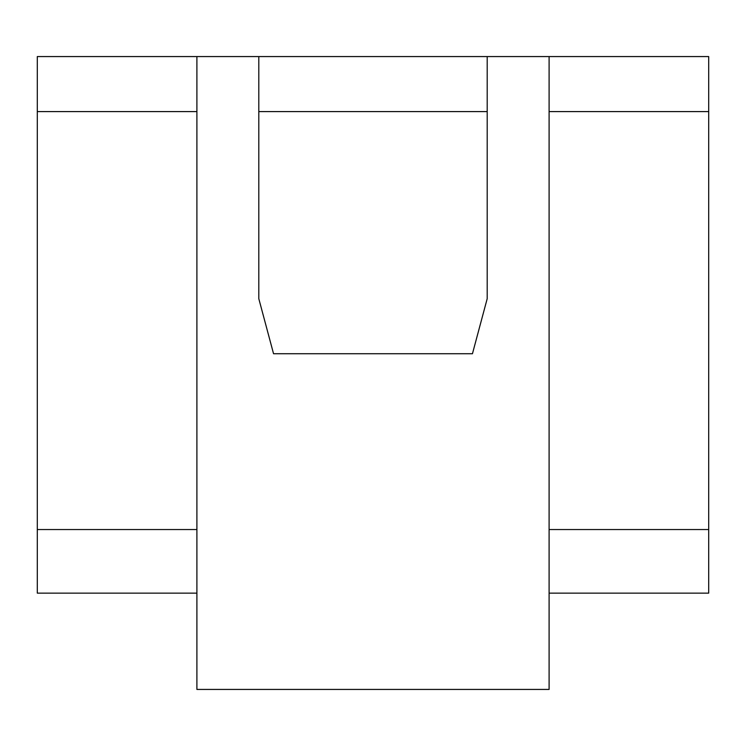 <?xml version="1.0" encoding="UTF-8"?>
<svg xmlns="http://www.w3.org/2000/svg" width="746" height="746" viewBox="0 0 746 746"><rect width="100%" height="100%" fill="white"/><g stroke="black" fill="none" stroke-linecap="round" stroke-linejoin="round"><path stroke-width="1.12" d="M549.103 529.539L708.7 529.539L708.7 593.135L549.103 593.135M708.7 529.539L708.7 111.592L549.103 111.592M708.7 111.592L708.7 56.565L37.3 56.565L37.3 111.592L196.897 111.592M196.897 593.135L37.3 593.135L37.3 111.592M196.897 529.539L37.3 529.539M196.897 56.565L196.897 689.435L549.103 689.435L549.103 56.565M258.806 56.565L258.806 298.708L273.549 353.735L472.451 353.735L487.194 298.708L487.194 111.592L258.806 111.592M487.194 56.565L487.194 111.592"/></g></svg>
